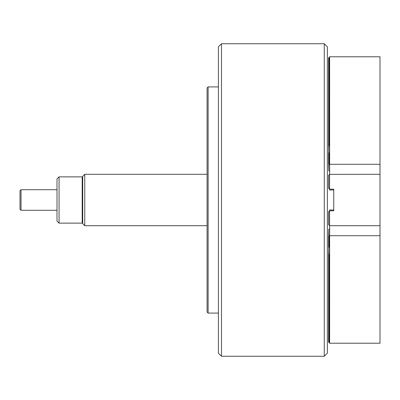 <?xml version="1.0" encoding="UTF-8"?>
<svg xmlns="http://www.w3.org/2000/svg" width="400" height="400" viewBox="0 0 400 400"><rect width="100%" height="100%" fill="white"/><g stroke="black" fill="none" stroke-linecap="round" stroke-linejoin="round"><path stroke-width="0.6" d="M82.705 177.385L82.195 176.87L59.065 176.87L59.065 223.13L57.005 221.075L57.005 178.925L59.065 176.87M82.705 222.615L82.195 223.13L82.195 176.87M82.195 223.13L59.065 223.13M20 209.25L20 190.75L21.03 189.72L21.03 210.28L20 209.25M57.005 189.72L21.03 189.72M57.005 210.28L21.03 210.28M328.765 247.965L328.6 255.11L329.525 255.11L328.765 254.195L329.63 254.195L329.63 343.22L380 343.22L380 225.7L329.63 225.7L329.63 254.195M328.6 255.365L328.6 256.445L329.525 256.445L328.6 255.11M328.765 230.275L328.6 236.865L329.525 236.865L328.765 235.95L329.63 235.95M328.6 237.12L328.6 238.2L329.525 238.2L328.6 236.865M328.6 256.705L328.6 257.78L329.525 257.78L328.6 256.445M328.6 238.455L328.6 239.535L329.525 239.535L328.6 238.2M328.6 258.04L328.6 259.115L329.525 259.115L328.6 257.78M328.6 239.79L328.6 240.87L329.525 240.87L328.6 239.535M328.6 259.375L328.6 260.45L329.525 260.45L328.6 259.115M328.6 241.125L328.6 242.205L329.525 242.205L328.6 240.87M328.6 260.71L328.6 261.785L329.525 261.785L328.6 260.45M328.6 242.46L328.6 243.54L329.525 243.54L328.6 242.205M328.6 262.045L328.6 263.12L329.525 263.12L328.6 261.785M328.6 243.795L328.6 244.875L329.525 244.875L328.6 243.54M328.6 263.38L328.6 264.46L329.525 264.46L328.6 263.12M328.6 245.135L328.6 246.21L329.525 246.21L328.6 244.875M328.6 264.715L328.6 265.795L329.525 265.795L328.6 264.46M329.25 247.12L328.6 246.21M328.6 266.05L328.6 267.13L329.525 267.13L328.6 265.795M328.6 246.47L328.825 247.545M328.6 247.805L328.6 247.545M328.6 267.385L328.6 268.465L329.525 268.465L328.6 267.13M328.6 268.72L328.6 269.8L329.525 269.8L328.6 268.465M328.6 270.055L328.6 271.135L329.525 271.135L328.6 269.8M328.6 271.39L328.6 272.47L329.525 272.47L328.6 271.135M328.6 272.725L328.6 273.805L329.525 273.805L328.6 272.47M328.6 274.065L328.6 275.14L329.525 275.14L328.6 273.805M328.6 275.4L328.6 276.475L329.525 276.475L328.6 275.14M328.6 276.735L328.6 277.81L329.525 277.81L328.6 276.475M328.6 278.07L328.6 279.145L329.525 279.145L328.6 277.81M328.6 279.405L328.6 280.48L329.525 280.48L328.6 279.145M328.6 280.74L328.6 281.82L329.525 281.82L328.6 280.48M328.6 282.075L328.6 283.155L329.525 283.155L328.6 281.82M328.6 283.41L328.6 284.49L329.525 284.49L328.6 283.155M328.6 284.745L328.6 285.825L329.525 285.825L328.6 284.49M328.6 286.08L328.6 287.16L329.525 287.16L328.6 285.825M328.6 287.415L328.6 288.495L329.525 288.495L328.6 287.16M328.6 288.75L328.6 289.83L329.525 289.83L328.6 288.495M328.6 290.085L328.6 291.165L329.525 291.165L328.6 289.83M328.6 291.425L328.6 292.5L329.525 292.5L328.6 291.165M328.6 292.76L328.6 293.835L329.525 293.835L328.6 292.5M328.6 294.095L328.6 295.17L329.525 295.17L328.6 293.835M328.6 295.43L328.6 296.505L329.525 296.505L328.6 295.17M328.6 296.765L328.6 297.84L329.525 297.84L328.6 296.505M328.6 298.1L328.6 299.18L329.525 299.18L328.6 297.84M328.6 299.435L328.6 300.515L329.525 300.515L328.6 299.18M328.6 300.77L328.6 301.85L329.525 301.85L328.6 300.515M328.6 302.105L328.6 303.185L329.525 303.185L328.6 301.85M328.6 303.44L328.6 304.52L329.525 304.52L328.6 303.185M328.6 304.775L328.6 305.855L329.525 305.855L328.6 304.52M328.6 306.11L328.6 307.19L329.525 307.19L328.6 305.855M328.6 307.445L328.6 308.525L329.525 308.525L328.6 307.19M328.6 308.785L328.6 309.86L329.525 309.86L328.6 308.525M328.6 310.12L328.6 311.195L329.525 311.195L328.6 309.86M328.6 311.455L328.6 312.53L329.525 312.53L328.6 311.195M328.6 312.79L328.6 313.865L329.525 313.865L328.6 312.53M328.6 314.125L328.6 315.205L329.525 315.205L328.6 313.865M328.6 315.46L328.6 316.54L329.525 316.54L328.6 315.205M328.6 316.795L328.6 317.875L329.525 317.875L328.6 316.54M328.6 318.13L328.6 319.21L329.525 319.21L328.6 317.875M328.6 319.465L328.6 320.545L329.525 320.545L328.6 319.21M328.6 320.8L328.6 321.88L329.525 321.88L328.6 320.545M328.6 322.135L328.6 323.215L329.525 323.215L328.6 321.88M328.6 323.47L328.6 324.55L329.525 324.55L328.6 323.215M328.6 324.805L328.6 325.885L329.525 325.885L328.6 324.55M328.6 326.145L328.6 327.22L329.525 327.22L328.6 325.885M328.6 327.48L328.6 328.555L329.525 328.555L328.6 327.22M328.6 328.815L328.6 329.89L329.525 329.89L328.6 328.555M328.6 330.15L328.6 331.225L329.525 331.225L328.6 329.89M328.6 331.485L328.6 332.565L329.525 332.565L328.6 331.225M328.6 332.82L328.6 333.9L329.525 333.9L328.6 332.565M328.6 334.155L328.6 335.235L329.525 335.235L328.6 333.9M328.6 335.49L328.6 336.57L329.525 336.57L328.6 335.235M328.6 336.825L328.6 337.905L329.525 337.905L328.6 336.57M328.6 338.16L328.6 339.24L329.525 339.24L328.6 337.905M328.6 339.495L328.6 340.575L329.525 340.575L328.6 339.24M328.6 340.83L328.6 341.91L329.525 341.91L328.6 340.575M329.63 343.22L328.6 341.91M333.74 210.795L329.63 210.795L329.63 210.01L333.74 210.01L333.74 210.795L333.74 189.205L329.575 189.155L329.575 174.355L328.6 175.33L328.6 188.18L329.575 189.155M380 235.71L329.63 235.71M329.63 228.495L328.765 229.36L328.765 235.95M329.63 246.74L328.765 247.605L328.765 254.195M207.095 312.05L207.095 87.95L208.12 86.92L208.12 313.08L207.095 312.05M329.63 210.795L328.6 211.82L328.6 224.67L329.63 225.7M329.575 174.355L380 174.3L380 225.7M329.575 210.845L329.575 225.645M329.525 225.595L329.525 210.9M329.525 189.1L329.525 174.405M82.705 223.655L82.705 176.345L84.755 174.3L84.755 225.7L82.705 223.655M207.095 174.3L84.755 174.3M207.095 225.7L84.755 225.7M329.63 164.05L328.765 164.05L329.525 163.135L328.6 163.135L328.765 169.725M328.6 163.135L329.525 161.955L328.6 161.8L328.6 162.88M380 174.3L380 56.78L329.63 56.78L329.63 145.805L328.765 145.805L329.525 144.89L328.6 144.89L328.765 152.035M328.6 144.89L329.525 143.71L328.6 143.555L328.6 144.635M328.6 161.8L329.525 160.62L328.6 160.465L328.6 161.545M328.6 143.555L329.525 142.375L328.6 142.22L328.6 143.295M328.6 160.465L329.525 159.285L328.6 159.13L328.6 160.21M328.6 142.22L329.525 141.04L328.6 140.885L328.6 141.96M328.6 159.13L329.525 157.95L328.6 157.795L328.6 158.875M328.6 140.885L329.525 139.705L328.6 139.55L328.6 140.625M328.6 157.795L329.525 156.615L328.6 156.46L328.6 157.54M328.6 139.55L329.525 138.365L328.6 138.215L328.6 139.29M328.6 156.46L329.525 155.28L328.6 155.125L328.6 156.205M328.6 138.215L329.525 137.03L328.6 136.88L328.6 137.955M328.6 155.125L329.525 153.945L328.6 153.79L328.6 154.865M328.6 136.88L329.525 135.695L328.6 135.54L328.6 136.62M328.6 153.79L329.25 152.88M328.6 135.54L329.525 134.36L328.6 134.205L328.6 135.285M328.825 152.455L328.6 153.53M328.6 152.455L328.6 152.195M328.6 134.205L329.525 133.025L328.6 132.87L328.6 133.95M328.6 132.87L329.525 131.69L328.6 131.535L328.6 132.615M328.6 131.535L329.525 130.355L328.6 130.2L328.6 131.28M328.6 130.2L329.525 129.02L328.6 128.865L328.6 129.945M328.6 128.865L329.525 127.685L328.6 127.53L328.6 128.61M328.6 127.53L329.525 126.35L328.6 126.195L328.6 127.275M328.6 126.195L329.525 125.015L328.6 124.86L328.6 125.935M328.6 124.86L329.525 123.68L328.6 123.525L328.6 124.6M328.6 123.525L329.525 122.345L328.6 122.19L328.6 123.265M328.6 122.19L329.525 121.005L328.6 120.855L328.6 121.93M328.6 120.855L329.525 119.67L328.6 119.52L328.6 120.595M328.6 119.52L329.525 118.335L328.6 118.18L328.6 119.26M328.6 118.18L329.525 117L328.6 116.845L328.6 117.925M328.6 116.845L329.525 115.665L328.6 115.51L328.6 116.59M328.6 115.51L329.525 114.33L328.6 114.175L328.6 115.255M328.6 114.175L329.525 112.995L328.6 112.84L328.6 113.92M328.6 112.84L329.525 111.66L328.6 111.505L328.6 112.585M328.6 111.505L329.525 110.325L328.6 110.17L328.6 111.25M328.6 110.17L329.525 108.99L328.6 108.835L328.6 109.915M328.6 108.835L329.525 107.655L328.6 107.5L328.6 108.575M328.6 107.5L329.525 106.32L328.6 106.165L328.6 107.24M328.6 106.165L329.525 104.98L328.6 104.83L328.6 105.905M328.6 104.83L329.525 103.645L328.6 103.495L328.6 104.57M328.6 103.495L329.525 102.31L328.6 102.16L328.6 103.235M328.6 102.16L329.525 100.975L328.6 100.82L328.6 101.9M328.6 100.82L329.525 99.64L328.6 99.485L328.6 100.565M328.6 99.485L329.525 98.305L328.6 98.15L328.6 99.23M328.6 98.15L329.525 96.97L328.6 96.815L328.6 97.895M328.6 96.815L329.525 95.635L328.6 95.48L328.6 96.56M328.6 95.48L329.525 94.3L328.6 94.145L328.6 95.225M328.6 94.145L329.525 92.965L328.6 92.81L328.6 93.89M328.6 92.81L329.525 91.63L328.6 91.475L328.6 92.555M328.6 91.475L329.525 90.295L328.6 90.14L328.6 91.215M328.6 90.14L329.525 88.96L328.6 88.805L328.6 89.88M328.6 88.805L329.525 87.62L328.6 87.47L328.6 88.545M328.6 87.47L329.525 86.285L328.6 86.135L328.6 87.21M328.6 86.135L329.525 84.95L328.6 84.795L328.6 85.875M328.6 84.795L329.525 83.615L328.6 83.46L328.6 84.54M328.6 83.46L329.525 82.28L328.6 82.125L328.6 83.205M328.6 82.125L329.525 80.945L328.6 80.79L328.6 81.87M328.6 80.79L329.525 79.61L328.6 79.455L328.6 80.535M328.6 79.455L329.525 78.275L328.6 78.12L328.6 79.2M328.6 78.12L329.525 76.94L328.6 76.785L328.6 77.865M328.6 76.785L329.525 75.605L328.6 75.45L328.6 76.53M328.6 75.45L329.525 74.27L328.6 74.115L328.6 75.195M328.6 74.115L329.525 72.935L328.6 72.78L328.6 73.855M328.6 72.78L329.525 71.6L328.6 71.445L328.6 72.52M328.6 71.445L329.525 70.26L328.6 70.11L328.6 71.185M328.6 70.11L329.525 68.925L328.6 68.775L328.6 69.85M328.6 68.775L329.525 67.59L328.6 67.435L328.6 68.515M328.6 67.435L329.525 66.255L328.6 66.1L328.6 67.18M328.6 66.1L329.525 64.92L328.6 64.765L328.6 65.845M328.6 64.765L329.525 63.585L328.6 63.43L328.6 64.51M328.6 63.43L329.525 62.25L328.6 62.095L328.6 63.175M328.6 62.095L329.525 60.915L328.6 60.76L328.6 61.84M328.6 60.76L329.525 59.58L328.6 59.425L328.6 60.505M328.6 59.425L329.525 58.245L328.6 58.09L328.6 59.17M328.6 58.09L329.63 56.78M333.74 189.205L333.74 189.99L329.63 189.99L329.63 189.205M380 164.29L329.63 164.29L329.63 145.805M329.63 174.3L329.63 164.29M328.765 164.05L328.765 170.64L329.63 171.505M328.765 145.805L328.765 152.395L329.63 153.26M218.4 353.17L218.4 46.83L221.485 43.745L221.485 356.255L218.4 353.17M324.28 43.745L327.365 46.83L327.365 353.17L324.28 356.255L324.28 43.745L221.485 43.745M324.28 356.255L221.485 356.255M329.575 322.275L329.575 324.5M329.575 339.19L329.575 337.855M329.575 327.17L329.575 325.835M329.575 319.155L329.575 316.485M329.575 311.145L329.575 309.81M329.575 308.475L329.575 307.14M329.575 304.47L329.575 300.46M329.575 299.125L329.575 295.12M329.575 293.785L329.575 292.45M329.575 287.11L329.575 284.435M329.575 280.43L329.575 279.095M329.575 276.425L329.575 272.42M329.575 246.16L329.575 244.825M218.4 313.08L208.12 313.08M218.4 86.92L208.12 86.92M329.575 59.475L329.575 58.14M329.575 76.835L329.575 70.16M329.575 96.865L329.575 95.53M329.575 102.21L329.575 100.875M329.575 106.215L329.575 104.88M329.575 111.555L329.575 110.22M329.575 120.905L329.575 119.57M329.575 128.915L329.575 127.58M329.575 134.26L329.575 132.925M329.575 139.6L329.575 138.265M329.575 157.845L329.575 156.51"/></g></svg>

